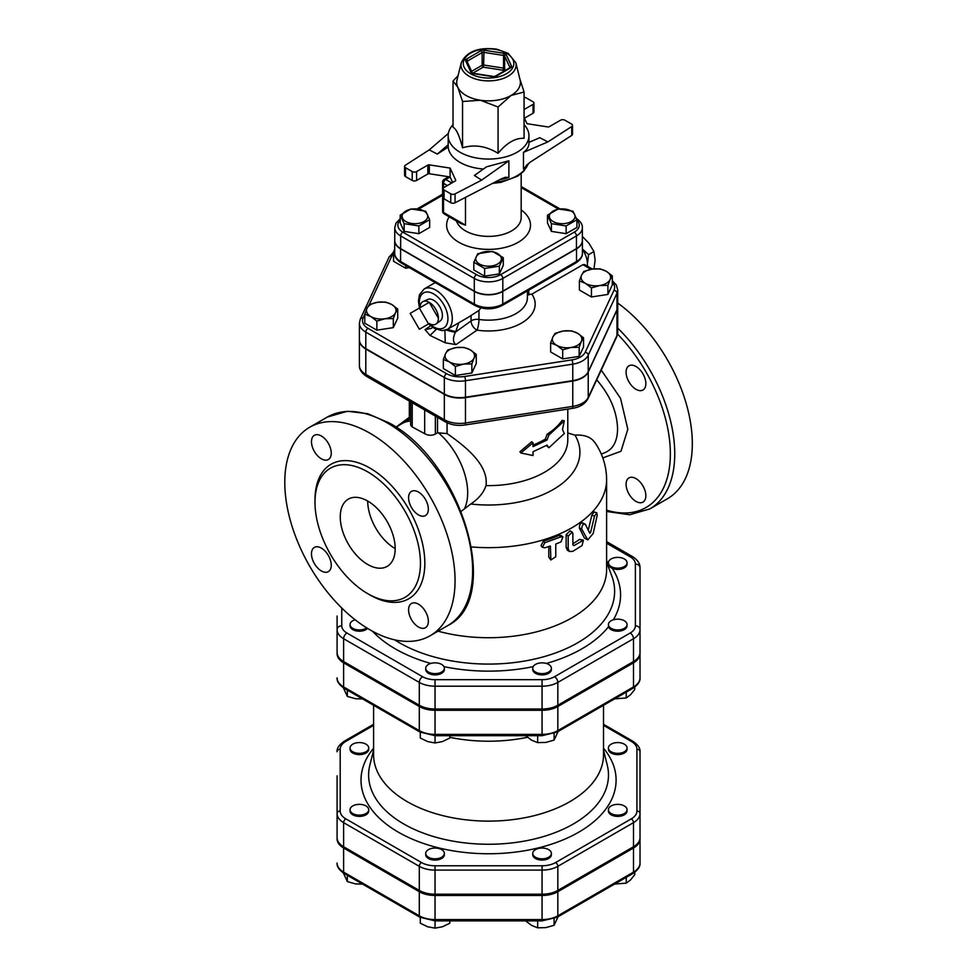 <?xml version="1.0" encoding="UTF-8"?>
<svg xmlns="http://www.w3.org/2000/svg" width="977" height="977" viewBox="0 0 977 977"><rect width="100%" height="100%" fill="white"/><g stroke="black" fill="none" stroke-linecap="round" stroke-linejoin="round"><path stroke-width="1.47" d="M581.755 529.119C581.852 525.394 583.037 523.794 585.321 524.307L589.778 533.283L590.56 532.587L594.517 516.125L596.8 512.778L597.179 515.416L593.173 533.503L587.8 539.927L581.755 529.119L579.373 527.971C579.459 524.258 580.619 522.671 582.842 523.22M582.402 522.768L585.321 524.307M589.778 533.283L590.56 532.587L589.204 532.086M587.8 539.927L584.405 538.009L579.373 527.971M588.288 530.218L591.806 515.258L594.016 511.96L596.8 512.778M544.812 547.804L542.382 547.303L544.812 542.723L560.981 536.849L562.923 536.898L560.981 541.93L555.779 544.042L555.779 556.731L550.881 559.98L550.381 546.009L544.812 547.804M542.382 547.303L541.026 545.716L543.371 541.136A118.07 68.17 0 0 0 559.125 535.408L560.993 535.469L562.923 536.898M550.881 559.98L548.793 557.146L548.793 546.546M572.876 533.54L572.241 532.147L568.187 536.031L568.187 548.72L569.444 551.516L572.876 551.309L582.06 545.557L583.428 540.183L574.012 545.581L572.876 544.958L572.876 533.54M572.876 544.922L574.012 545.581L572.876 544.958M569.444 551.516L567.405 550.198L566.135 547.364L566.135 534.688L570.079 530.841L572.241 532.147M572.876 543.7A118.07 68.17 0 0 0 579.666 539.341L583.428 540.183M562.483 429.624L564.315 420.831L548.903 435.058L547.01 440.029L533.027 446.66L533.027 442.862L520.839 452.974L533.027 455.551L533.027 451.74L547.01 445.109L548.903 447.747L564.315 433.519L562.483 429.624M533.027 445.048A79.235 45.748 -0 0 0 545.337 439.088L547.181 434.154A79.235 45.748 0 0 0 562.141 420.342L564.315 420.831M546.29 445.536L548.903 447.747M533.027 442.862L531.757 441.738L519.911 451.74L520.839 452.974M545.337 439.088L547.01 440.029M547.181 434.154L548.903 435.058M419.353 329.249L410.181 313.361L419.353 308.06L428.524 323.949L419.353 329.249M429.221 323.546A20.199 11.663 60 0 0 447.918 318.661A20.199 11.663 60 0 0 431.394 292.831A20.199 11.663 60 0 0 420.049 307.657A12.97 7.486 60 0 1 423.163 301.502A12.97 7.486 60 0 1 429.233 302.357L438.404 318.246A12.97 7.486 60 0 1 436.108 323.924A12.97 7.486 60 0 1 429.233 323.534L428.524 323.949M438.404 318.246A12.97 7.486 60 0 0 429.233 302.357L419.353 308.06M423.163 301.502L427.816 299.45A12.432 7.181 60 0 1 433.629 300.257A12.432 7.181 60 0 1 441.641 310.869A12.432 7.181 60 0 1 440.224 320.932L436.108 323.924M593.931 269.127L595.103 260.138L593.931 251.565L588.862 243.126L582.365 236.483M582.414 248.976L588.594 254.643L587.421 263.643A18.636 10.759 -120 0 0 582.414 249.269M587.299 266.159A18.636 10.759 -120 0 0 587.421 264.572L587.495 266.269M588.594 254.643L593.931 251.565M587.421 264.572A18.636 10.759 -120 0 0 587.421 263.643M547.462 215.16L558.246 208.931L572.974 211.215L576.918 219.715L566.135 225.943L551.407 223.66L547.462 215.16L547.462 222.89L551.407 231.39L551.407 223.66M574.574 218.201A12.811 7.401 0 0 0 558.881 209.139A12.811 7.401 0 0 0 553.129 221.523A12.811 7.401 0 0 0 574.574 218.201M492.506 251.443L503.289 257.672L499.345 266.171L484.616 268.455L473.833 262.227L477.777 253.727L492.506 251.443M485.239 265.952A12.811 7.401 0 0 0 500.932 256.89A12.811 7.401 0 0 0 479.499 253.568A12.811 7.401 0 0 0 485.239 265.952M429.648 219.715L418.864 225.943L404.136 223.66L400.191 215.16L410.975 208.931L425.703 211.215L429.648 219.715L429.648 227.446L418.864 233.674L404.136 231.39L404.136 223.66M402.536 214.378A12.811 7.401 0 0 0 418.241 223.44A12.811 7.401 0 0 0 423.981 211.056A12.811 7.401 0 0 0 402.536 214.378M576.918 219.715L576.918 227.446L566.135 233.674L566.135 225.943M566.135 233.674L551.407 231.39M503.289 257.672L503.289 265.402L499.345 273.914L484.616 276.186L473.833 269.957L473.833 262.227M484.616 276.186L484.616 268.455M404.136 231.39L400.191 222.89L400.191 215.16M499.345 273.914L499.345 266.171M418.864 233.674L418.864 225.943M579.385 280.949L581.596 275.123A14.753 8.524 0 0 0 585.418 283.342L579.385 280.949L579.385 290.022L591.439 296.971L591.439 287.897L585.418 283.342A14.753 8.524 0 0 0 599.67 285.553L591.439 287.897M583.794 271.447L592.025 269.09A14.753 8.524 0 0 0 581.596 275.123L583.794 271.447M600.257 268.895L606.29 271.301A14.753 8.524 0 0 0 592.025 269.09L600.257 268.895M610.1 279.532L607.902 285.357L599.67 285.553A14.753 8.524 0 0 0 610.1 279.532A14.753 8.524 0 0 0 606.29 271.301L612.31 275.856L610.1 279.532M555.046 333.389L563.277 331.032A14.753 8.524 0 0 0 552.848 337.065L555.046 333.389M556.67 345.296L550.637 342.89L552.848 337.065A14.753 8.524 0 0 0 556.67 345.296A14.753 8.524 0 0 0 570.922 347.494L562.691 349.851L556.67 345.296M571.508 330.837L577.541 333.242A14.753 8.524 0 0 0 563.277 331.032L571.508 330.837M583.562 337.798L581.352 341.474A14.753 8.524 0 0 0 577.541 333.242L583.562 337.798L583.562 346.872L579.153 356.373L562.691 358.913L562.691 349.851M581.352 341.474L579.153 347.299L570.922 347.494A14.753 8.524 0 0 0 581.352 341.474M464.222 347.433L470.242 349.839A14.753 8.524 0 0 0 455.99 347.629L464.222 347.433M445.549 353.662L447.759 349.986L455.99 347.629A14.753 8.524 0 0 0 445.549 353.662A14.753 8.524 0 0 0 449.371 361.893L443.35 359.487L445.549 353.662M476.263 354.395L474.065 358.07A14.753 8.524 0 0 0 470.242 349.839L476.263 354.395L476.263 363.468L471.854 372.97L471.854 363.896L463.623 364.091A14.753 8.524 0 0 0 474.065 358.07L471.854 363.896M463.623 364.091L455.392 366.448L449.371 361.893A14.753 8.524 0 0 0 463.623 364.091M397.724 309.05L395.526 312.725A14.753 8.524 0 0 0 391.704 304.494L397.724 309.05L397.724 318.123L393.316 327.625L376.853 330.165L376.853 321.103L370.833 316.548A14.753 8.524 0 0 0 385.085 318.746A14.753 8.524 0 0 0 395.526 312.725L393.316 318.551L385.085 318.746L376.853 321.103M377.44 302.284L385.671 302.088L391.704 304.494A14.753 8.524 0 0 0 377.44 302.284A14.753 8.524 0 0 0 367.01 308.317L369.221 304.641L377.44 302.284M370.833 316.548L364.8 314.142L367.01 308.317A14.753 8.524 0 0 0 370.833 316.548M394.708 252.506L393.548 252.2L394.708 248.903M612.31 275.856L612.31 284.93L607.902 294.431L607.902 285.357M607.902 294.431L591.439 296.971M579.153 356.373L579.153 347.299M562.691 358.913L550.637 351.964L550.637 342.89M471.854 372.97L455.392 375.522L443.35 368.561L443.35 359.487M455.392 375.522L455.392 366.448M376.853 330.165L364.8 323.216L364.8 314.142M393.316 327.625L393.316 318.551M409.363 267.649L405.602 268.223L393.548 261.274L393.548 252.2M405.602 268.223L405.602 265.475M624.327 566.575A9.318 5.386 180 0 1 614.167 567.735A9.318 5.386 180 0 1 608.415 562.764A9.318 5.386 180 0 1 608.537 561.873A9.318 5.386 180 0 1 618.514 557.403A9.318 5.386 180 0 1 627.051 562.764A9.318 5.386 180 0 1 624.327 566.575M627.051 562.764L627.051 564.034A9.318 5.386 180 0 1 622.007 568.822A9.318 5.386 180 0 1 612.335 568.419C609.343 566.916 608.073 565.158 608.537 563.143M617.733 629.933A9.318 5.386 180 0 1 608.415 624.547A9.318 5.386 180 0 1 612.335 620.163A9.318 5.386 180 0 1 622.007 619.76A9.318 5.386 180 0 1 627.051 624.547A9.318 5.386 180 0 1 617.733 629.933M627.051 624.547L627.051 625.817A9.318 5.386 180 0 1 618.514 631.179A9.318 5.386 180 0 1 608.537 626.709L608.415 624.547M535.469 672.042A9.318 5.386 180 0 1 532.746 668.231A9.318 5.386 180 0 1 543.615 662.931A9.318 5.386 180 0 1 551.382 668.231A9.318 5.386 180 0 1 545.63 673.202A9.318 5.386 180 0 1 535.469 672.042M551.382 668.231L551.382 669.501A9.318 5.386 180 0 1 542.064 674.887A9.318 5.386 180 0 1 532.746 669.501L532.746 668.231M425.728 668.231A9.318 5.386 180 0 1 432.213 663.102A9.318 5.386 180 0 1 442.642 665.117A9.318 5.386 180 0 1 444.376 668.231A9.318 5.386 180 0 1 435.046 673.617A9.318 5.386 180 0 1 425.728 668.231L425.728 669.501A9.318 5.386 180 0 0 435.046 674.887A9.318 5.386 180 0 0 444.376 669.501L444.376 668.231M366.705 627.881A9.318 5.386 180 0 1 356.324 629.628A9.318 5.386 180 0 1 350.059 624.547A9.318 5.386 180 0 1 352.795 620.737A9.318 5.386 180 0 1 355.115 619.76M367.56 628.406A9.318 5.386 180 0 1 357.069 631.032A9.318 5.386 180 0 1 350.059 625.817L350.059 624.547M614.618 698.873L626.257 697.957L630.507 694.769L634.769 689.432L634.769 687.087M525.602 735.669L531.622 740.224L537.655 742.618L545.887 742.422L554.118 740.077L558.526 730.576M420.293 732.237L420.293 738.038L427.67 741.567L435.046 742.96L442.434 741.567L449.811 738.038L449.811 735.693M342.927 686.88L347.336 696.393L355.567 698.738L363.798 698.934M626.257 692.156L626.257 697.957M537.655 735.693L537.655 742.618M554.118 733.507L554.118 740.077M606.619 543.224L630.202 556.829A17.635 10.185 180 0 1 635.368 564.034L635.368 625.817A17.635 10.185 180 0 1 630.202 633.011L554.533 676.707A4.665 2.687 60 0 1 557.83 682.41L633.499 638.726A22.3 12.872 0 0 0 640.02 629.615L640.02 653.723A22.3 12.872 0 0 1 633.499 662.821L557.83 706.505A22.3 12.872 0 0 1 542.064 710.279L435.046 710.279A22.3 12.872 0 0 1 419.292 706.505L343.623 662.821A22.3 12.872 0 0 1 337.089 653.723L337.089 652.453A22.3 12.872 180 0 0 343.623 661.551L419.292 705.247A22.3 12.872 180 0 0 435.046 709.009L542.064 709.009A22.3 12.872 180 0 0 557.83 705.247L633.499 661.551A22.3 12.872 180 0 0 640.02 652.453L640.02 677.818C640.411 681.274 638.018 684.779 632.852 688.345L557.183 732.029L542.064 735.693L435.046 735.693L435.046 742.96M347.336 690.116L347.336 696.393M624.327 751.765A9.318 5.386 180 0 1 614.167 752.925A9.318 5.386 180 0 1 608.415 747.955A9.318 5.386 180 0 1 617.733 742.581A9.318 5.386 180 0 1 627.051 747.955A9.318 5.386 180 0 1 624.327 751.765M627.051 747.955L627.051 749.225A9.318 5.386 180 0 1 624.327 753.035A9.318 5.386 180 0 1 614.167 754.195A9.318 5.386 180 0 1 608.415 749.225L608.415 747.955M617.733 815.123A9.318 5.386 180 0 1 608.415 809.738A9.318 5.386 180 0 1 617.733 804.364A9.318 5.386 180 0 1 627.051 809.738A9.318 5.386 180 0 1 617.733 815.123M627.051 809.738L627.051 811.008A9.318 5.386 180 0 1 617.733 816.393A9.318 5.386 180 0 1 608.415 811.008L608.415 809.738M535.469 857.232A9.318 5.386 180 0 1 532.746 853.434A9.318 5.386 180 0 1 542.064 848.048A9.318 5.386 180 0 1 551.382 853.434A9.318 5.386 180 0 1 545.63 858.404A9.318 5.386 180 0 1 535.469 857.232M551.382 853.434L551.382 854.692A9.318 5.386 180 0 1 545.63 859.662A9.318 5.386 180 0 1 535.469 858.502A9.318 5.386 180 0 1 532.746 854.692L532.746 853.434M425.728 853.434A9.318 5.386 180 0 1 435.046 848.048A9.318 5.386 180 0 1 444.376 853.434A9.318 5.386 180 0 1 435.046 858.807A9.318 5.386 180 0 1 425.728 853.434L425.728 854.692A9.318 5.386 180 0 0 435.046 860.078A9.318 5.386 180 0 0 444.376 854.692L444.376 853.434M352.795 805.94A9.318 5.386 180 0 1 362.955 804.767A9.318 5.386 180 0 1 368.708 809.738A9.318 5.386 180 0 1 359.377 815.123A9.318 5.386 180 0 1 350.059 809.738A9.318 5.386 180 0 1 352.795 805.94M368.708 809.738L368.708 811.008A9.318 5.386 180 0 1 359.377 816.393A9.318 5.386 180 0 1 350.059 811.008L350.059 809.738M359.377 742.581A9.318 5.386 180 0 1 368.708 747.955A9.318 5.386 180 0 1 359.377 753.34A9.318 5.386 180 0 1 350.059 747.955A9.318 5.386 180 0 1 359.377 742.581M368.708 747.955L368.708 749.225A9.318 5.386 180 0 1 359.377 754.61A9.318 5.386 180 0 1 350.059 749.225L350.059 747.955M614.618 884.063L626.257 883.147L630.507 879.959L634.769 874.623L634.769 872.278M525.602 920.859L531.622 925.414L537.655 927.82L545.887 927.613L554.118 925.268L558.526 915.767M420.293 917.427L420.293 923.228L427.67 926.77L435.046 928.15L442.434 926.77L449.811 923.228L449.811 920.884M342.927 872.082L347.336 881.584L355.567 883.929L363.798 884.124M626.257 877.346L626.257 883.147M554.118 918.71L554.118 925.268M537.655 920.884L537.655 927.82M419.927 917.232A3.102 1.795 -60 0 1 419.292 915.803L343.623 872.119A3.102 1.795 -60 0 0 344.258 873.536L419.927 917.232L435.046 920.884L542.064 920.884L542.064 919.577L435.046 919.577L435.046 928.15M347.336 875.319L347.336 881.584M486.522 166.835L508.883 160.778L481.649 180.134L474.395 175.469L486.522 166.835M524.075 124.641A40.387 23.326 180 0 1 528.948 135.742A40.387 23.326 180 0 1 504.01 157.285A40.387 23.326 180 0 1 459.996 152.229A40.387 23.326 180 0 1 448.162 135.742L448.211 147.063A40.387 23.326 0 0 0 459.996 162.377A40.387 23.326 0 0 0 483.444 169.021M448.211 147.063L437.33 154.073L429.233 149.884L405.382 165.235A3.102 1.795 180 0 0 404.588 166.432A3.102 1.795 180 0 0 405.504 167.702L412.209 171.573L412.209 180.452A3.102 1.795 0 0 0 416.605 180.452L427.816 173.979A1.551 0.892 180 0 1 429.318 173.747L450.104 176.971L450.104 168.093L429.318 164.869A1.551 0.892 0 0 0 427.816 165.101L427.816 173.979M416.605 180.452L416.605 171.573A3.102 1.795 180 0 1 412.209 171.573M416.605 171.573L427.816 165.101M481.649 180.134L455.05 193.91A3.102 1.795 180 0 1 450.776 193.849L444.071 189.965A3.102 1.795 180 0 1 443.155 188.708A3.102 1.795 180 0 1 444.071 187.437L455.282 180.965A1.551 0.892 0 0 0 455.734 180.33A1.551 0.892 0 0 0 455.685 180.098L450.104 168.093M448.162 135.742A40.387 23.326 180 0 1 453.035 124.641M508.883 160.778L508.883 177.46L505.39 177.264L501.494 178.754L455.05 202.789L455.05 193.91M523.464 152.363L547.877 141.909L571.728 126.546L571.728 135.424L530.084 162.243L523.464 169.045L523.464 152.363C527.079 149.75 528.911 146.745 528.948 143.338L528.948 135.742M448.358 133.446L429.233 149.884M448.211 144.718L437.33 154.073M528.948 142.349L539.78 137.708L547.877 141.909M524.075 117.387L527.006 123.7L547.792 126.912A1.551 0.892 0 0 0 549.294 126.68L560.505 120.208A3.102 1.795 180 0 1 564.901 120.208L571.606 124.079A3.102 1.795 180 0 1 572.522 125.349A3.102 1.795 180 0 1 571.728 126.546M524.075 97.419A3.102 1.795 180 0 1 526.334 97.944L533.051 101.816A3.102 1.795 180 0 1 533.955 103.086A3.102 1.795 180 0 1 533.051 104.356L524.075 109.534M450.776 193.849L450.776 202.727A3.102 1.795 0 0 0 455.05 202.789M450.776 202.727L444.071 198.844L444.071 189.965M443.155 188.708L443.155 197.586A3.102 1.795 0 0 0 444.071 198.844M452.669 182.467L450.104 176.971L445.72 179.512A3.102 1.795 -120 0 0 444.156 179.353A3.102 3.102 0 0 0 442.605 182.04A3.102 1.795 0 0 0 443.521 183.31A3.102 1.795 -60 0 1 445.72 179.512L451.753 182.992M404.588 166.432L404.588 175.31A3.102 1.795 0 0 0 405.504 176.581L412.209 180.452M533.051 104.356L533.051 113.234L524.454 118.193M533.051 113.234A3.102 1.795 0 0 0 533.955 111.964L533.955 103.086M571.728 135.424A3.102 1.795 0 0 0 572.522 134.228L572.522 125.349M515.844 62.723L520.082 79.87A31.85 18.392 180 0 1 511.081 95.477A31.85 18.392 180 0 1 480.318 100.228A31.85 18.392 180 0 1 466.041 95.477A31.85 18.392 180 0 1 457.798 87.234A31.85 18.392 180 0 1 457.028 79.87L461.278 62.723A27.564 15.913 0 0 0 469.07 76.23A27.564 15.913 0 0 0 500.883 79.21A27.564 15.913 0 0 0 515.844 62.723L508.089 53.295L496.853 49.192C478.559 46.908 466.701 51.415 461.278 62.723M519.837 78.893L524.075 91.985L511.081 95.477L498.075 107.006L480.318 100.228L462.548 101.51L457.798 87.234L453.035 80.993L458.079 75.644M453.035 80.993L453.035 127.291C456.21 128.708 459.385 135.547 462.548 147.808L462.548 101.51M462.548 147.808C474.395 144.217 486.228 146.049 498.075 153.304L498.075 107.006M498.075 153.304C506.745 142.874 515.404 137.867 524.075 138.282L524.075 91.985M465.492 197.378L465.492 225.174L460.717 223.464L444.156 213.914A3.102 1.795 -60 0 1 443.521 212.485A3.102 1.795 180 0 1 442.605 211.215A3.102 3.102 0 0 0 444.156 213.914M576.918 220.191A17.061 9.855 180 0 1 574.256 232.135A3.102 1.795 60 0 1 576.454 235.945A20.175 11.651 0 0 0 582.365 227.702L582.365 240.391A20.175 11.651 180 0 1 576.454 248.622L502.813 291.146A20.175 11.651 180 0 1 474.297 291.146L474.297 278.457A3.102 1.795 -60 0 1 476.495 274.647L402.854 232.135A17.061 9.855 180 0 1 400.191 220.191M400.191 218.75L396.076 222.976L394.745 227.702L394.745 240.391A20.175 11.651 180 0 0 400.655 248.622L474.297 291.146M428.622 323.888L434.386 328.382L442.251 330.69L447.478 329.322L471.073 315.693L471.073 320.92L455.404 332.168C452.669 338.286 452.864 342.438 455.978 344.625L445.231 342.793L430.027 335.429L425.044 329.628L431.333 328.394L432.616 327.271M592.306 269.054L584.539 264.572L582.927 264.682L531.879 294.15L527.397 294.627M394.745 239.866A20.065 11.577 0 0 0 394.708 240.647A20.065 11.577 0 0 0 400.582 248.83L474.37 291.439A20.065 11.577 0 0 0 502.74 291.439L576.528 248.83A20.065 11.577 0 0 0 582.414 240.647A20.065 11.577 0 0 0 582.365 239.866M458.824 322.691L455.795 331.435A7.767 1.453 -160.9 0 1 447.588 329.261M467.861 317.549L478.95 310.442L480.965 307.902M528.887 294.956L528.789 290.145M612.31 282.268A18.771 10.832 180 0 1 613.971 290.279A3.102 2.455 24.9 0 1 616.976 293.271A21.873 12.628 0 0 0 617.72 290.01L617.72 306.497A21.873 12.628 180 0 1 616.976 309.77L588.227 371.712A21.873 12.628 180 0 1 572.766 380.639L465.467 397.236A21.873 12.628 180 0 1 444.34 393.963L365.801 348.618A21.873 12.628 180 0 1 359.389 339.691L359.389 323.204A21.873 12.628 0 0 0 365.801 332.131A3.102 1.795 -60 0 1 367.999 328.333A18.771 10.832 180 0 1 363.139 317.867L364.8 314.276M461.229 511.313L470.743 503.998C478.522 498.868 483.615 492.738 486.021 485.606C488.634 465.357 466.872 447.417 447.063 433.556L437.513 432.774A110.413 63.749 120 0 0 435.363 434.057C431.858 435.766 428.305 435.632 424.677 433.678L412.209 426.925L410.645 425.154L410.645 401.84M359.389 339.886A21.873 12.628 0 0 0 359.389 340.069A21.873 12.628 0 0 0 365.801 349.009L444.34 394.354A21.873 12.628 0 0 0 465.467 397.615L572.766 381.018A21.873 12.628 0 0 0 588.227 372.09L616.976 310.149A21.873 12.628 0 0 0 617.72 306.876A21.873 12.628 0 0 0 617.72 306.693M606.619 511.484L629.725 514.757L649.815 508.932L667.389 498.783A120.403 69.514 -120 0 0 687.71 409.082A120.403 69.514 -120 0 0 617.72 303.041M635.966 478.596A13.983 8.072 60 0 1 645.101 490.918A13.983 8.072 60 0 1 642.964 502.117A13.983 8.072 60 0 1 628.98 494.044A13.983 8.072 60 0 1 628.98 477.9A13.983 8.072 60 0 1 635.966 478.596M626.086 372.188A13.983 8.072 60 0 1 628.98 365.789A13.983 8.072 60 0 1 635.966 366.485A13.983 8.072 60 0 1 645.101 378.795A13.983 8.072 60 0 1 642.964 390.006A13.983 8.072 60 0 1 632.192 386.257A13.983 8.072 60 0 1 626.086 372.188M596.703 379.87C610.014 395.148 616.976 411.476 617.586 428.866C617.366 441.25 613.153 449.176 604.958 452.62M438.075 631.179A118.07 68.17 0 0 0 606.619 569.554L606.619 479.499C606.448 465.98 602.516 453.633 594.834 442.459L592.612 439.943C588.618 436.267 582.744 434.667 574.965 435.131L567.784 432.97M337.089 775.86L337.089 838.913A22.3 12.872 0 0 0 343.623 848.012L419.292 891.708A22.3 12.872 0 0 0 435.046 895.469L542.064 895.469A22.3 12.872 0 0 0 557.83 891.708L633.499 848.012A22.3 12.872 0 0 0 640.02 838.913L640.02 863.021A22.3 12.872 180 0 1 633.499 872.119A3.102 1.795 60 0 1 632.852 873.536C638.018 869.982 640.411 866.465 640.02 863.021L640.02 801.238M636.919 811.008A3.102 2.54 0 0 1 640.02 813.548L640.02 837.643A22.3 12.872 180 0 1 633.499 846.754L557.83 890.438A22.3 12.872 180 0 1 542.064 894.211L435.046 894.211A22.3 12.872 180 0 1 419.292 890.438L343.623 846.754A22.3 12.872 180 0 1 337.089 837.643L337.089 813.548A22.3 12.872 0 0 0 343.623 822.646L419.292 866.33A22.3 12.872 0 0 0 435.046 870.104L542.064 870.104A22.3 12.872 0 0 0 557.83 866.33L633.499 822.646A22.3 12.872 0 0 0 640.02 813.548L640.02 751.765A3.102 2.54 180 0 0 636.919 749.225L636.919 811.008A19.186 11.077 180 0 1 631.301 818.848L555.632 862.532A19.186 11.077 180 0 1 542.064 865.769L435.046 865.769A19.186 11.077 180 0 1 421.478 862.532L345.821 818.848A19.186 11.077 180 0 1 340.191 811.008L340.191 749.225A19.186 11.077 180 0 1 345.821 741.396L373.593 725.349M337.089 652.453L337.089 629.615A22.3 12.872 0 0 0 343.623 638.726L419.292 682.41A22.3 12.872 0 0 0 435.046 686.184L542.064 686.184A22.3 12.872 0 0 0 557.83 682.41L557.83 705.247M373.593 705.284L373.593 754.745A114.956 66.375 0 0 0 407.262 801.677A114.956 66.375 0 0 0 532.55 816.064A114.956 66.375 0 0 0 603.517 754.745L603.517 705.284M449.811 737.33A114.956 66.375 0 0 0 527.47 737.293M635.368 625.817A4.665 3.81 180 0 1 640.02 629.615L640.02 567.845A4.665 3.81 180 0 0 635.368 564.034M640.02 590.67L640.02 567.845C640.118 563.607 637.627 559.858 632.534 556.609A4.665 2.687 120 0 0 630.202 556.829M369.917 433.202A120.403 69.514 60 0 1 448.577 539.292A120.403 69.514 60 0 1 430.112 635.771A120.403 69.514 60 0 1 309.721 566.257A120.403 69.514 60 0 1 309.721 427.23A120.403 69.514 60 0 1 369.917 433.202M395.184 548.622A38.836 22.422 60 0 1 367.718 501.054A38.836 22.422 60 0 1 393.096 535.286A38.836 22.422 60 0 1 387.136 566.404A38.836 22.422 60 0 1 348.3 543.981A38.836 22.422 60 0 1 348.3 499.137A38.836 22.422 60 0 1 367.718 501.054M367.718 471.879A74.57 43.049 -120 0 0 330.434 468.191A74.57 43.049 -120 0 0 330.434 554.301A74.57 43.049 -120 0 0 405.003 597.35A74.57 43.049 -120 0 0 416.434 537.594A74.57 43.049 -120 0 0 367.718 471.879M418.461 492.054A13.983 8.072 -120 0 0 411.476 491.358A13.983 8.072 -120 0 0 411.476 507.503A13.983 8.072 -120 0 0 425.459 515.575A13.983 8.072 -120 0 0 427.596 504.376A13.983 8.072 -120 0 0 418.461 492.054M418.461 604.177A13.983 8.072 -120 0 0 411.476 603.481A13.983 8.072 -120 0 0 411.476 619.626A13.983 8.072 -120 0 0 425.459 627.698A13.983 8.072 -120 0 0 427.596 616.487A13.983 8.072 -120 0 0 418.461 604.177M321.372 548.109A13.983 8.072 -120 0 0 314.374 547.425A13.983 8.072 -120 0 0 314.374 563.57A13.983 8.072 -120 0 0 328.357 571.643A13.983 8.072 -120 0 0 330.507 560.432A13.983 8.072 -120 0 0 321.372 548.109M321.372 435.998A13.983 8.072 -120 0 0 314.374 435.302A13.983 8.072 -120 0 0 314.374 451.447A13.983 8.072 -120 0 0 328.357 459.52A13.983 8.072 -120 0 0 330.507 448.321A13.983 8.072 -120 0 0 321.372 435.998M337.089 838.913L337.089 801.238M337.089 653.723L337.089 616.035M640.02 653.723L640.02 677.818A22.3 12.872 180 0 1 633.499 686.929L557.83 730.613A22.3 12.872 180 0 1 542.064 734.386L435.046 734.386A22.3 12.872 180 0 1 419.292 730.613A3.102 1.795 120 0 0 419.927 732.029L344.258 688.345A3.102 1.795 120 0 1 343.623 686.929A22.3 12.872 180 0 1 337.089 677.818C336.699 681.274 339.092 684.779 344.258 688.345M584.405 538.009L586.933 539.06M591.806 515.258L594.517 516.125M543.371 541.136L544.812 542.723M548.793 557.146L550.381 558.697M559.125 535.408L560.981 536.849M566.135 534.688L568.187 536.031M566.135 547.364L568.187 548.72M579.666 539.341L582.06 540.476M608.415 562.972A132.017 76.218 0 0 0 606.619 560.835M613.336 619.797A132.017 76.218 0 0 0 612.335 568.419M546.338 663.456A132.017 76.218 0 0 0 608.537 626.709M443.961 666.656A132.017 76.218 0 0 0 533.149 666.656M372.506 631.252A132.017 76.218 0 0 0 430.772 663.456M606.619 562.239L611.749 575.868A126.057 72.774 180 0 1 548.952 655.188A126.057 72.774 180 0 1 399.422 642.768A126.057 72.774 180 0 1 394.61 639.837M554.533 676.707A17.635 10.185 180 0 1 542.064 679.687L435.046 679.687A17.635 10.185 180 0 1 422.577 676.707L346.908 633.011A17.635 10.185 180 0 1 341.755 625.817L341.755 607.999M499.565 179.744A40.387 23.326 0 0 0 508.883 177.46M528.227 163.586A40.387 23.326 180 0 1 494.704 182.259M523.464 169.045A40.387 23.326 0 0 0 526.786 164.832M405.504 176.581L405.504 167.702M429.318 173.747L429.318 164.869M470.682 73.763A25.28 14.594 180 0 1 482.015 49.351A25.28 14.594 180 0 1 512.974 67.218A25.28 14.594 180 0 1 470.682 73.763M493.092 76.682A3.102 1.795 0 0 0 496.096 76.218L510.678 67.792A3.102 1.795 0 0 0 511.484 66.057L506.147 54.553A3.102 1.795 0 0 0 503.949 53.283L484.018 50.206A3.102 1.795 0 0 0 481.026 50.67L466.432 59.096A3.102 1.795 0 0 0 465.626 60.83L470.963 72.335A3.102 1.795 0 0 0 473.161 73.593L493.092 76.682L495.315 76.145A1.551 0.892 60 0 1 496.096 76.218M467.079 61.539A1.551 0.892 180 0 1 467.531 60.989L482.125 52.575A1.551 0.892 180 0 1 483.615 52.343L503.546 55.42L503.949 53.283M484.018 50.206L483.615 65.019A1.551 0.892 0 0 0 482.125 65.251A1.551 0.892 -120 0 0 483.212 67.157L483.615 65.019L503.546 68.109L503.143 70.246A1.551 1.221 155.1 0 0 504.645 68.744A1.551 0.892 0 0 0 503.546 68.109L503.546 55.42A1.551 0.892 180 0 1 504.645 56.055L509.982 67.56A1.551 0.892 180 0 1 510.018 67.645L509.982 67.56A1.551 1.221 -24.9 0 1 511.484 66.057M471.622 71.321L482.125 65.251L482.125 52.575A1.551 0.892 -120 0 0 481.026 50.67M506.147 54.553A1.551 1.221 155.1 0 0 504.645 56.055L504.645 68.744L505.378 70.332M466.432 59.096A1.551 0.892 60 0 1 467.531 60.989L467.531 62.504M467.128 61.856A1.551 1.221 155.1 0 0 465.626 60.83M510.678 67.792A1.551 0.892 -120 0 0 509.909 67.718L495.315 76.145M470.963 72.335A1.551 1.221 -24.9 0 1 472.38 72.945L473.161 73.593M472.795 73.177L483.212 67.157L503.143 70.246L503.643 71.333M521.181 173.637L521.181 217.566A32.62 18.832 180 0 1 501.042 234.956A32.62 18.832 180 0 1 465.492 230.877A32.62 18.832 180 0 1 456.491 221.022M449.188 216.809A41.95 24.217 0 0 0 458.897 242.296A41.95 24.217 0 0 0 516.613 243.175A41.95 24.217 0 0 0 521.181 209.945M418.547 209.139L442.605 195.253M574.256 232.135L500.627 274.647A17.061 9.855 180 0 1 476.495 274.647M521.181 187.56L558.221 208.944M394.745 227.702A20.175 11.651 0 0 0 400.655 235.945A3.102 1.795 -60 0 1 402.854 232.135M400.655 248.622L400.655 235.945L474.297 278.457A20.175 11.651 0 0 0 502.813 278.457A3.102 1.795 -120 0 0 500.627 274.647M502.813 291.146L502.813 278.457L576.454 235.945L576.454 248.622M465.492 225.174L443.521 212.485L443.521 198.416M443.521 187.865L443.521 183.31L447.368 185.532M430.662 325.768L425.044 329.628M369.294 304.604L391.887 255.913A18.771 10.832 180 0 1 393.548 253.519M613.971 290.279L585.223 352.221A18.771 10.832 180 0 1 571.96 359.878L464.661 376.475A18.771 10.832 180 0 1 446.538 373.678L367.999 328.333M582.927 264.682L590.902 269.286M455.978 344.625L477.032 330.141A46.603 26.904 0 0 0 523.538 321.848A46.603 26.904 0 0 0 531.879 294.15M444.926 330.36L445.231 342.793M455.404 332.168A7.767 1.209 -163.9 0 1 446.208 329.945M527.397 290.938L527.397 297.729A38.836 22.422 180 0 1 478.95 319.455A7.767 1.563 98.4 0 1 477.032 330.141A7.767 4.861 55.5 0 1 471.073 320.92A7.767 4.482 180 0 1 478.95 319.455L478.95 310.442M430.027 335.429L436.279 329.347M447.478 329.322A23.301 13.458 -120 0 0 452.302 318.661A23.301 13.458 -120 0 0 442.129 295.201A23.301 13.458 -120 0 0 424.177 288.96L419.487 294.7L418.437 300.855L419.451 307.999M576.528 248.83L576.528 261.518A3.102 1.795 60 0 1 575.893 262.947C580.509 259.833 582.671 256.633 582.414 253.336A20.065 11.577 180 0 1 576.528 261.518L502.74 304.128A3.102 1.795 60 0 1 502.093 305.545L575.893 262.947M401.229 262.947A3.102 1.795 -60 0 1 400.582 261.518A20.065 11.577 180 0 1 394.708 253.336C394.439 256.633 396.613 259.833 401.229 262.947L475.017 305.545C484.042 309.904 493.067 309.904 502.093 305.545M502.74 291.439L502.74 304.128A20.065 11.577 180 0 1 474.37 304.128A3.102 1.795 120 0 0 475.017 305.545M474.37 291.439L474.37 304.128L400.582 261.518L400.582 248.83M391.887 255.913A3.102 2.455 -155.1 0 0 389.066 257.146L360.318 319.088A3.102 2.455 24.9 0 1 363.139 317.867M365.801 348.618L365.801 332.131L444.34 377.476A3.102 1.795 -60 0 1 446.538 373.678M444.34 393.963L444.34 377.476A21.873 12.628 0 0 0 465.467 380.749A3.102 0.659 -98.8 0 0 464.661 376.475M465.467 397.236L465.467 380.749L572.766 364.152A3.102 0.659 -98.8 0 0 571.96 359.878M572.766 380.639L572.766 364.152A21.873 12.628 0 0 0 588.227 355.225A3.102 2.455 -155.1 0 0 585.223 352.221M588.227 371.712L588.227 355.225L616.976 293.271L616.976 309.77M617.72 306.876L617.72 332.241L616.707 336.784L587.959 398.726A4.665 3.676 -155.1 0 0 588.227 397.456A21.873 12.628 180 0 1 572.766 406.383L465.467 422.992A21.873 12.628 180 0 1 444.34 419.719A4.665 2.687 120 0 0 445.304 421.856L366.766 376.511C361.746 373.287 359.292 369.611 359.389 365.447A21.873 12.628 180 0 0 365.801 374.374A4.665 2.687 120 0 0 366.766 376.511M444.34 394.354L444.34 419.719L365.801 374.374L365.801 349.009M424.677 409.949L424.677 433.678M412.209 426.925L412.209 402.744M464.539 508.577A54.37 31.398 -120 0 0 438.05 432.493M410.645 421.026A54.37 31.398 -120 0 0 402.048 423.529L410.645 418.559M447.063 433.556L447.063 422.76M486.021 485.606A79.235 45.748 0 0 0 567.784 439.882L567.784 409.094M649.815 508.932A120.403 69.514 -120 0 0 617.72 328.089M617.549 334.097A117.289 67.718 60 0 1 670.161 460.301A117.289 67.718 60 0 1 606.619 510.177M602.797 457.932L620.981 451.264L627.82 429.245L620.542 398.335L601.246 370.075M471.549 546.949A118.07 68.17 0 0 0 606.619 479.499M603.517 725.349L631.301 741.396A19.186 11.077 180 0 1 636.919 749.225M603.517 724.299L632.852 741.238A3.102 1.795 120 0 0 631.301 741.396M373.593 748.223A127.547 73.641 0 0 0 398.372 832.184A127.547 73.641 0 0 0 562.312 840.196A127.547 73.641 0 0 0 603.517 748.223M603.517 750.031L607.279 765.223A119.927 69.233 180 0 1 542.186 836.947A119.927 69.233 180 0 1 403.757 823.977A119.927 69.233 180 0 1 369.831 765.223L373.593 750.031M587.959 398.726C585.028 404.026 579.801 407.25 572.266 408.398A4.665 0.989 81.2 0 0 572.766 406.383L572.766 381.018M617.72 332.241A21.873 12.628 180 0 1 616.976 335.514L588.227 397.456L588.227 372.09M572.266 408.398L464.979 424.995A4.665 0.989 81.2 0 0 465.467 422.992L465.467 397.615M616.707 336.784A4.665 3.676 -155.1 0 0 616.976 335.514L616.976 310.149M633.499 661.551L633.499 638.726A4.665 2.687 -120 0 0 630.202 633.011M542.064 679.687L542.064 709.009M435.046 679.687L435.046 709.009M422.577 676.707A4.665 2.687 120 0 0 419.292 682.41L419.292 705.247M346.908 633.011A4.665 2.687 120 0 0 343.623 638.726L343.623 661.551M341.755 625.817A4.665 3.81 180 0 0 337.089 629.615M437.513 417.35L437.513 432.774M435.363 434.057L435.363 416.117M387.49 423.053A120.403 69.514 60 0 1 466.151 529.143A120.403 69.514 60 0 1 447.698 625.622C503.473 598.73 461.449 460.594 389.054 422.894L367.706 413.698L347.421 411.256L327.295 417.081A120.403 69.514 60 0 1 387.49 423.053M368.805 594.272A77.671 44.844 -120 0 0 424.836 563.851A77.671 44.844 -120 0 0 369.917 468.081A77.671 44.844 -120 0 0 315.009 501.079M470.743 503.998A91.362 52.746 0 0 0 557.366 486.973A91.362 52.746 0 0 0 574.965 435.131M343.623 848.012L343.623 872.119A22.3 12.872 180 0 1 337.089 863.021C336.699 866.465 339.092 869.982 344.258 873.536M435.046 895.469L435.046 919.577A22.3 12.872 180 0 1 419.292 915.803L419.292 891.708M633.499 848.012L633.499 872.119L557.83 915.803A3.102 1.795 60 0 1 557.183 917.232L632.852 873.536M557.83 891.708L557.83 915.803A22.3 12.872 180 0 1 542.064 919.577L542.064 895.469M419.927 732.029L435.046 735.693L435.046 710.279M542.064 735.693L542.064 710.279M419.292 706.505L419.292 730.613L343.623 686.929L343.623 662.821M557.183 732.029A3.102 1.795 -120 0 0 557.83 730.613L557.83 706.505M632.852 688.345A3.102 1.795 -120 0 0 633.499 686.929L633.499 662.821M631.301 818.848A3.102 1.795 60 0 1 633.499 822.646L633.499 846.754M555.632 862.532A3.102 1.795 60 0 1 557.83 866.33L557.83 890.438M542.064 865.769L542.064 894.211M435.046 865.769L435.046 894.211M421.478 862.532A3.102 1.795 120 0 0 419.292 866.33L419.292 890.438M340.191 749.225A3.102 2.54 0 0 0 337.089 751.765C336.699 748.321 339.092 744.804 344.258 741.238A3.102 1.795 60 0 1 345.821 741.396M345.821 818.848A3.102 1.795 120 0 0 343.623 822.646L343.623 846.754M340.191 811.008A3.102 2.54 180 0 0 337.089 813.548M608.415 563.998L608.415 562.764M528.325 163.513L523.831 171.158L517.615 176.19L500.969 182.357L492.506 183.407M472.367 72.921L467.043 61.441M493.324 76.414L473.405 73.336M417.069 208.944L442.605 194.203M521.181 186.509L559.833 208.822M582.365 227.702C582.646 224.429 580.472 221.205 575.807 218.054M442.605 182.04L442.605 211.215M448.675 176.752L444.156 179.353M435.229 282.573L424.177 288.96M582.414 240.647L582.414 253.336M360.318 319.088L359.389 323.204M393.658 251.895L389.066 257.146M617.72 290.01L616.353 285.052L612.31 280.717M396.039 427.267L402.048 423.529M409.326 419.328L409.326 401.083M606.619 541.649L632.534 556.609M394.708 240.647L394.708 253.336M359.389 340.069L359.389 365.447M395.929 427.193L409.326 417.338M445.304 421.856C451.093 424.971 457.651 426.021 464.979 424.995M604.971 452.632L601.258 454.049M327.295 417.081L309.721 427.23M447.698 625.622L430.112 635.771M542.064 920.884L557.183 917.232M632.852 741.238C638.018 744.804 640.411 748.309 640.02 751.765M344.258 741.238L373.593 724.299"/></g></svg>

